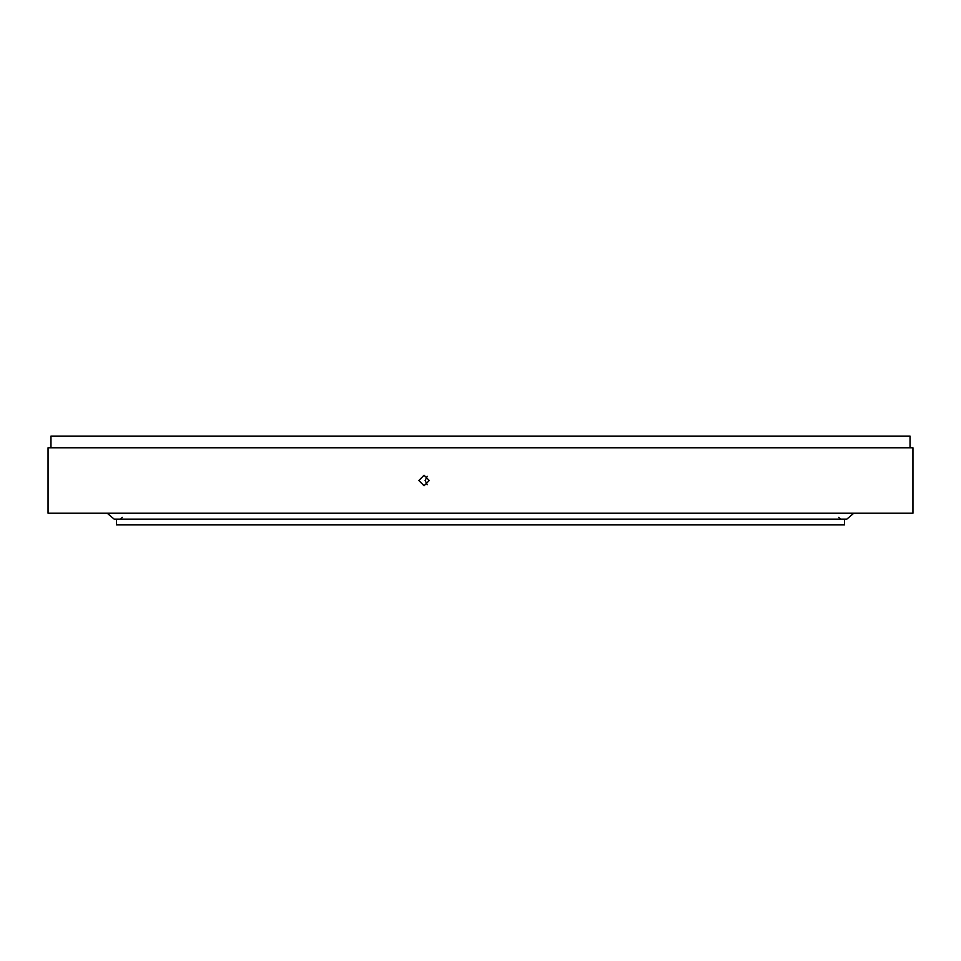 <?xml version="1.0" encoding="UTF-8"?>
<svg xmlns="http://www.w3.org/2000/svg" width="961" height="961" viewBox="0 0 961 961"><rect width="100%" height="100%" fill="white"/><g stroke="black" fill="none" stroke-linecap="round" stroke-linejoin="round"><path stroke-width="1.44" d="M844.479 519.132L844.479 524.91L116.521 524.91L116.521 519.132M418.84 480.5L424.053 475.239L429.267 480.5L424.053 485.761L418.84 480.5M427.225 476.32L425.122 480.5L427.225 484.68M50.969 447.778L50.969 436.09L910.031 436.09L910.031 447.778M48.05 447.778L912.95 447.778L912.95 513.222L48.05 513.222L48.05 447.778M107.176 513.222L114.191 519.132L846.809 519.132L853.824 513.222M122.371 517.318L120.557 519.132M838.629 517.318L840.443 519.132"/></g></svg>
